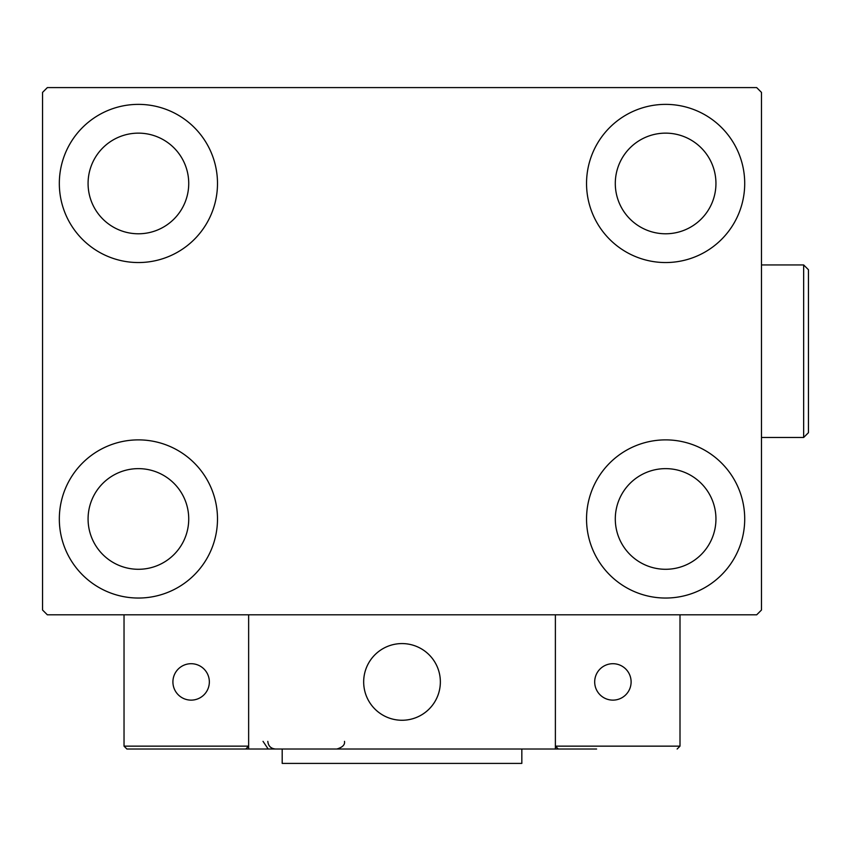 <?xml version="1.0" encoding="UTF-8"?>
<svg xmlns="http://www.w3.org/2000/svg" width="851" height="851" viewBox="0 0 851 851"><rect width="100%" height="100%" fill="white"/><g stroke="black" fill="none" stroke-linecap="round" stroke-linejoin="round"><path stroke-width="1.28" d="M59.325 518.961A79.079 79.079 0 0 1 138.405 439.882A79.079 79.079 0 0 1 217.494 518.961A79.079 79.079 0 0 1 138.405 598.04A79.079 79.079 0 0 1 59.325 518.961M586.541 183.465A79.079 79.079 0 0 1 665.62 104.375A79.079 79.079 0 0 1 744.71 183.465A79.079 79.079 0 0 1 665.62 262.544A79.079 79.079 0 0 1 586.541 183.465M586.541 518.961A79.079 79.079 0 0 1 665.62 439.882A79.079 79.079 0 0 1 744.71 518.961A79.079 79.079 0 0 1 665.62 598.04A79.079 79.079 0 0 1 586.541 518.961M59.325 183.465A79.079 79.079 0 0 1 138.405 104.375A79.079 79.079 0 0 1 217.494 183.465A79.079 79.079 0 0 1 138.405 262.544A79.079 79.079 0 0 1 59.325 183.465M88.078 183.465A50.326 50.326 0 0 1 138.405 133.139A50.326 50.326 0 0 1 188.731 183.465A50.326 50.326 0 0 1 138.405 233.78A50.326 50.326 0 0 1 88.078 183.465M615.294 518.961A50.326 50.326 0 0 1 665.62 468.635A50.326 50.326 0 0 1 715.946 518.961A50.326 50.326 0 0 1 665.62 569.287A50.326 50.326 0 0 1 615.294 518.961M615.294 183.465A50.326 50.326 0 0 1 665.62 133.139A50.326 50.326 0 0 1 715.946 183.465A50.326 50.326 0 0 1 665.62 233.78A50.326 50.326 0 0 1 615.294 183.465M88.078 518.961A50.326 50.326 0 0 1 138.405 468.635A50.326 50.326 0 0 1 188.731 518.961A50.326 50.326 0 0 1 138.405 569.287A50.326 50.326 0 0 1 88.078 518.961M756.688 87.6L47.348 87.6L42.55 92.397L42.55 610.029L47.348 614.816L756.688 614.816L761.475 610.029L761.475 92.397L756.688 87.6M363.675 681.917A38.348 38.348 0 0 1 402.012 643.579A38.348 38.348 0 0 1 440.361 681.917A38.348 38.348 0 0 1 402.012 720.265A38.348 38.348 0 0 1 363.675 681.917M596.604 749.018L248.641 749.018L248.641 614.816L555.384 614.816L555.384 749.018L582.222 749.018M408.523 719.701A38.348 38.348 0 0 0 439.797 675.407A38.348 38.348 0 0 0 395.502 644.133A38.348 38.348 0 0 0 364.228 688.427A38.348 38.348 0 0 0 408.523 719.701M680.002 746.146L680.002 614.816L555.384 614.816L555.384 746.146L680.002 746.146L677.13 749.018L680.002 746.146M558.267 749.018L555.384 746.146L558.267 749.018M248.641 749.018L126.905 749.018L124.033 746.146L124.033 614.816M248.641 746.146L245.769 749.018L248.641 746.146L124.033 746.146L126.905 749.018M594.689 681.917A18.211 18.211 0 0 0 612.901 700.128A18.211 18.211 0 0 0 631.112 681.917A18.211 18.211 0 0 0 612.901 663.706A18.211 18.211 0 0 0 594.689 681.917M191.124 700.128A18.211 18.211 0 0 0 209.346 681.917A18.211 18.211 0 0 0 191.124 663.706A18.211 18.211 0 0 0 172.913 681.917A18.211 18.211 0 0 0 191.124 700.128M521.833 749.018L521.833 763.4L282.192 763.4L282.192 749.018M803.652 264.938L808.45 269.735L808.45 432.691L803.652 437.478L803.652 264.938L761.475 264.938M263.023 741.349L267.81 748.455M267.81 741.349C268.267 746.008 270.82 748.561 275.479 749.018M344.495 741.349L344.495 741.349C345.102 744.774 342.549 747.327 336.836 749.018M803.652 437.478L761.475 437.478"/></g></svg>
